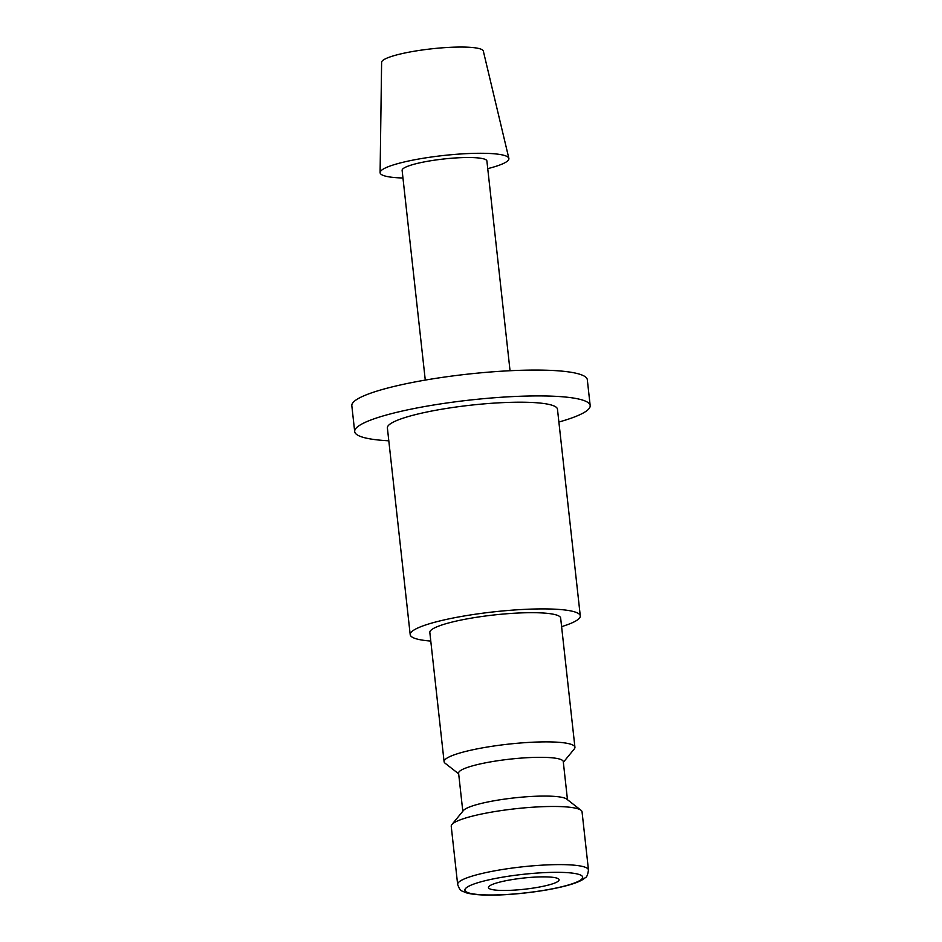 <?xml version="1.0" encoding="UTF-8"?>
<svg xmlns="http://www.w3.org/2000/svg" width="942" height="942" viewBox="0 0 942 942"><rect width="100%" height="100%" fill="white"/><g stroke="black" fill="none" stroke-linecap="round" stroke-linejoin="round"><path stroke-width="1.41" d="M458.683 773.829L445.119 763.244A65.81 10.374 -6.3 0 1 444.094 761.689A65.81 10.374 -6.3 0 1 496.222 745.675A65.81 10.374 -6.3 0 1 569.981 743.98A65.81 10.374 -6.3 0 1 574.926 747.241A65.81 10.374 -6.3 0 1 574.267 748.984L563.34 762.278M574.926 747.241L560.655 618.058A65.81 10.374 173.7 0 0 555.721 614.785A65.81 10.374 173.7 0 0 481.963 616.48A65.81 10.374 173.7 0 0 429.835 632.506L444.094 761.689M462.805 811.262L458.601 773.17A52.646 8.301 -6.3 0 1 500.308 760.359A52.646 8.301 -6.3 0 1 559.312 758.993A52.646 8.301 -6.3 0 1 563.269 761.607L567.473 799.699M451.889 824.544L463.405 810.532A52.646 8.301 -6.3 0 1 508.727 798.557A52.646 8.301 -6.3 0 1 563.587 797.744A52.646 8.301 -6.3 0 1 566.731 799.122L581.037 810.285A65.81 10.374 -6.3 0 1 582.05 811.839L588.467 869.972A65.81 10.374 -6.3 0 0 583.534 866.711A65.81 10.374 -6.3 0 0 498.082 870.231A65.81 10.374 -6.3 0 0 457.647 884.42L451.23 826.287A65.81 10.374 -6.3 0 1 451.889 824.544A65.81 10.374 -6.3 0 1 508.527 809.578A65.81 10.374 -6.3 0 1 577.105 808.566A65.81 10.374 -6.3 0 1 581.037 810.285M561.609 626.63A85.557 13.494 173.7 0 0 580.284 615.891A85.557 13.494 173.7 0 0 573.855 611.641A85.557 13.494 173.7 0 0 477.971 613.843A85.557 13.494 173.7 0 0 410.206 634.673A85.557 13.494 173.7 0 0 416.635 638.923A85.557 13.494 173.7 0 0 430.777 641.066M580.284 615.891L557.464 409.181A85.557 13.494 173.7 0 0 551.035 404.93A85.557 13.494 173.7 0 0 455.151 407.144A85.557 13.494 173.7 0 0 387.386 427.962L410.206 634.673M402.964 178.003A64.786 10.221 -6.3 0 1 384.972 176.001A64.786 10.221 -6.3 0 1 380.097 172.586A64.786 10.221 -6.3 0 1 432.048 156.925A64.786 10.221 -6.3 0 1 504.041 155.348A64.786 10.221 -6.3 0 1 508.868 158.362A64.786 10.221 -6.3 0 1 487.732 168.642M380.097 172.586L381.616 62.302A51.174 8.066 -6.3 0 1 422.652 49.938A51.174 8.066 -6.3 0 1 479.513 48.678A51.174 8.066 -6.3 0 1 483.328 51.068L508.868 158.362M425.278 380.097L402.116 170.349A42.649 6.724 -6.3 0 1 435.899 159.975A42.649 6.724 -6.3 0 1 483.693 158.868A42.649 6.724 -6.3 0 1 486.896 160.988L510.046 370.736M388.81 440.809A118.456 18.687 -6.3 0 1 363.577 437.465A118.456 18.687 -6.3 0 1 354.687 431.577A118.456 18.687 -6.3 0 1 448.51 402.752A118.456 18.687 -6.3 0 1 581.273 399.691A118.456 18.687 -6.3 0 1 590.175 405.578A118.456 18.687 -6.3 0 1 558.877 422.028M354.687 431.577L351.825 405.731A118.456 18.687 -6.3 0 1 445.66 376.906A118.456 18.687 -6.3 0 1 578.423 373.844A118.456 18.687 -6.3 0 1 587.313 379.732L590.175 405.578M491.123 889.33A35.537 5.605 -6.3 0 1 488.451 887.564A35.537 5.605 -6.3 0 1 516.593 878.91A35.537 5.605 -6.3 0 1 556.428 877.991A35.537 5.605 -6.3 0 1 559.101 879.757A35.537 5.605 -6.3 0 1 530.947 888.412A35.537 5.605 -6.3 0 1 491.123 889.33M546.242 889.931A59.228 9.338 -6.3 0 1 469.352 893.098A59.228 9.338 -6.3 0 1 501.297 877.391A59.228 9.338 -6.3 0 1 578.2 874.211A59.228 9.338 -6.3 0 1 546.242 889.931M588.467 869.972C587.808 874.847 586.666 877.473 585.041 877.862C581.626 881.006 572.418 885.339 546.654 889.954C517.229 894.947 481.904 897.114 466.525 892.886C461.227 890.437 460.332 891.838 457.647 884.42"/></g></svg>
